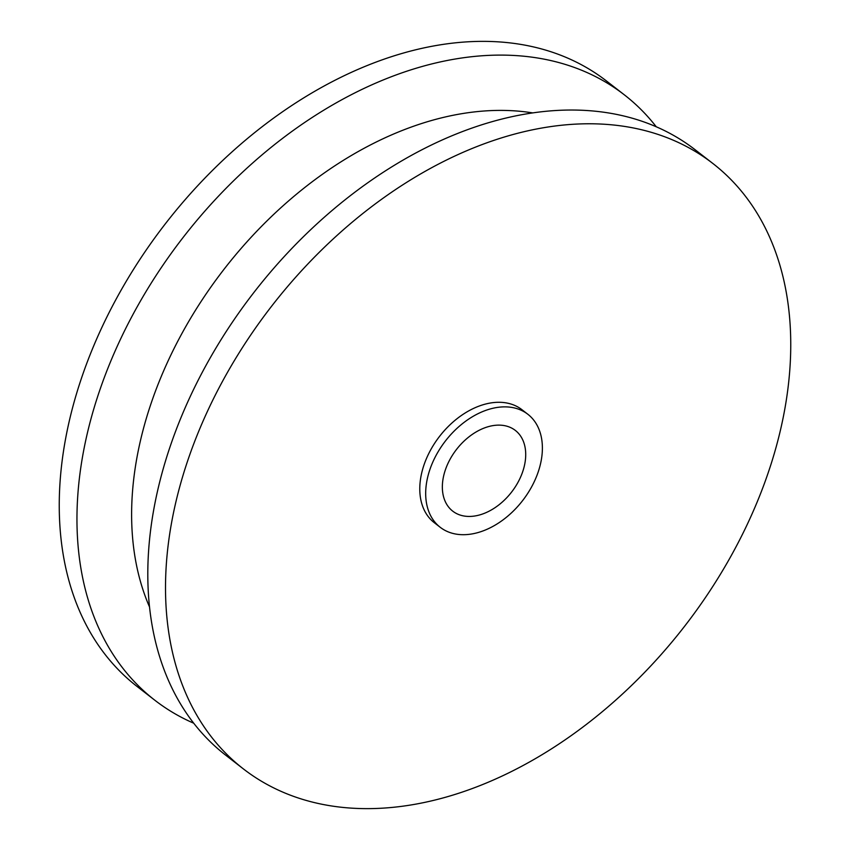 <?xml version="1.0" encoding="UTF-8"?>
<svg xmlns="http://www.w3.org/2000/svg" width="850" height="850" viewBox="0 0 850 850"><rect width="100%" height="100%" fill="white"/><g stroke="black" fill="none" stroke-linecap="round" stroke-linejoin="round"><path stroke-width="1.27" d="M501.957 425.276A51.074 34.829 -52.2 0 1 515.334 430.419A51.074 34.829 -52.2 0 1 517.289 483.576A51.074 34.829 -52.2 0 1 466.108 516.29A51.074 34.829 -52.2 0 1 452.731 511.147A51.074 34.829 -52.2 0 1 450.776 457.991A51.074 34.829 -52.2 0 1 501.957 425.276M458.936 534.491A71.506 48.769 -52.2 0 1 440.215 527.287A71.506 48.769 -52.2 0 1 437.474 452.869A71.506 48.769 -52.2 0 1 509.129 407.076A71.506 48.769 -52.2 0 1 527.861 414.279A71.506 48.769 -52.2 0 1 530.591 488.697A71.506 48.769 -52.2 0 1 458.936 534.491M440.215 527.287L434.308 522.707A71.506 48.769 -52.2 0 1 431.577 448.29A71.506 48.769 -52.2 0 1 503.232 402.496A71.506 48.769 -52.2 0 1 521.953 409.7L527.861 414.279M243.387 768.91L225.675 755.172A383.063 261.248 -52.2 0 1 210.991 356.511A383.063 261.248 -52.2 0 1 594.862 111.169A383.063 261.248 -52.2 0 1 695.173 149.77L712.884 163.498A383.063 261.248 -52.2 0 1 727.558 562.169A383.063 261.248 -52.2 0 1 343.687 807.5A383.063 261.248 -52.2 0 1 243.387 768.91A383.063 261.248 -52.2 0 1 228.703 370.239A383.063 261.248 -52.2 0 1 612.574 124.907A383.063 261.248 -52.2 0 1 712.884 163.498M193.736 723.212A383.063 261.248 -52.2 0 1 154.827 700.23A383.063 261.248 -52.2 0 1 140.144 301.569A383.063 261.248 -52.2 0 1 524.014 56.238A383.063 261.248 -52.2 0 1 624.325 94.828A383.063 261.248 -52.2 0 1 656.264 126.788M154.827 700.23L137.116 686.503A383.063 261.248 -52.2 0 1 122.442 287.831A383.063 261.248 -52.2 0 1 506.313 42.5A383.063 261.248 -52.2 0 1 606.613 81.09L624.325 94.828M149.536 607.006A333.614 227.524 -52.2 0 1 219.194 275.612A333.614 227.524 -52.2 0 1 520.965 111.382A333.614 227.524 -52.2 0 1 532.716 112.901"/></g></svg>
